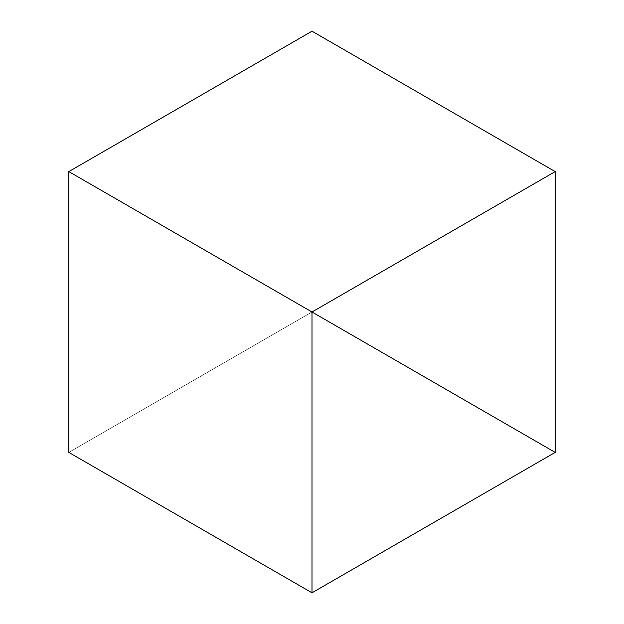 <?xml version="1.0" encoding="UTF-8"?>
<svg xmlns="http://www.w3.org/2000/svg" width="624" height="624" viewBox="0 0 624 624"><rect width="100%" height="100%" fill="white"/><g stroke="black" fill="none" stroke-linecap="round" stroke-linejoin="round"><path stroke-width="0.47" stroke-dasharray="3.12 2.34" d="M312 312L555.181 452.4L68.819 171.6L312 312L68.819 171.6L312 312L68.819 452.4L312 312L555.181 452.4L312 312L312 31.2L312 312"/><path stroke-width="0.94" d="M555.181 452.4L555.181 171.6L312 31.2L555.181 171.6L312 312L68.819 171.6L312 31.2L68.819 171.6L555.181 452.4L312 312L555.181 171.6L555.181 452.4L312 312L312 592.8L68.819 452.4L68.819 171.6L312 312L68.819 171.6L68.819 452.4L312 592.8L555.181 452.4L312 592.8L312 312L555.181 452.4"/></g></svg>
